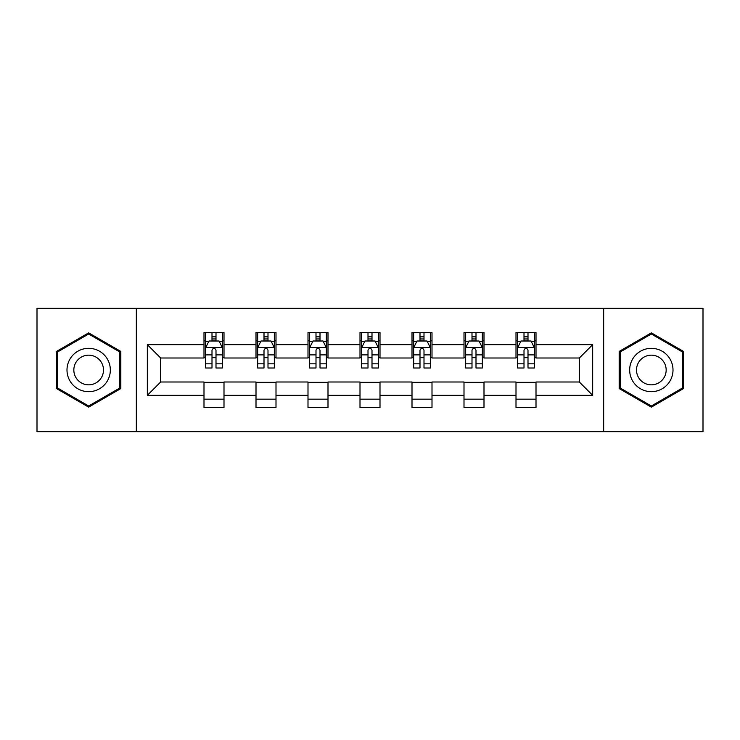 <?xml version="1.0" encoding="UTF-8"?>
<svg xmlns="http://www.w3.org/2000/svg" width="740" height="740" viewBox="0 0 740 740"><rect width="100%" height="100%" fill="white"/><g stroke="black" fill="none" stroke-linecap="round" stroke-linejoin="round"><path stroke-width="1.11" d="M603.664 431.67L703 431.67L703 308.33L603.664 308.33L603.664 431.67L136.336 431.67L136.336 308.33L37 308.33L37 431.67L136.336 431.67M603.664 308.33L136.336 308.33M536.001 344.664L536.001 332.5L516.002 332.5L516.002 344.664L483.997 344.664L483.997 332.5L463.999 332.5L463.999 344.664L432.003 344.664L432.003 332.5L412.004 332.5L412.004 344.664L379.999 344.664L379.999 332.5L360.001 332.5L360.001 344.664L327.996 344.664L327.996 332.5L307.997 332.5L307.997 344.664L276.002 344.664L276.002 332.5L256.003 332.5L256.003 344.664L223.998 344.664L223.998 332.5L204 332.5L204 344.664L147.334 344.664L147.334 395.336L160.663 381.997L204 381.997L204 407.5L223.998 407.5L223.998 381.997L256.003 381.997L256.003 407.5L276.002 407.5L276.002 381.997L307.997 381.997L307.997 407.5L327.996 407.5L327.996 381.997L360.001 381.997L360.001 407.5L379.999 407.5L379.999 381.997L412.004 381.997L412.004 407.5L432.003 407.5L432.003 381.997L463.999 381.997L463.999 407.5L483.997 407.5L483.997 381.997L516.002 381.997L516.002 407.5L536.001 407.5L536.001 381.997L579.337 381.997L579.337 358.003L536.001 358.003L536.001 344.664L592.666 344.664L592.666 395.336L536.001 395.336M516.002 395.336L483.997 395.336M463.999 395.336L432.003 395.336M412.004 395.336L379.999 395.336M360.001 395.336L327.996 395.336M307.997 395.336L276.002 395.336M256.003 395.336L223.998 395.336M204 395.336L147.334 395.336M516.002 344.664L516.002 358.003L483.997 358.003L483.997 344.664M463.999 344.664L463.999 358.003L432.003 358.003L432.003 344.664M412.004 344.664L412.004 358.003L379.999 358.003L379.999 344.664M360.001 344.664L360.001 358.003L327.996 358.003L327.996 344.664M307.997 344.664L307.997 358.003L276.002 358.003L276.002 344.664M256.003 344.664L256.003 358.003L223.998 358.003L223.998 344.664M204 344.664L204 358.003L160.663 358.003L147.334 344.664M160.663 358.003L160.663 381.997M592.666 395.336L579.337 381.997M579.337 358.003L592.666 344.664M204 340.835L205.665 340.835M212.001 340.835L215.997 340.835M222.333 340.835L223.998 340.835M204 357.67L205.665 357.67M212.001 357.67L215.997 357.67M222.333 357.67L223.998 357.67M204 382.33L223.998 382.33M204 399.165L223.998 399.165M256.003 382.33L276.002 382.33M256.003 399.165L276.002 399.165M256.003 340.835L257.668 340.835M264.004 340.835L268 340.835M274.337 340.835L276.002 340.835M256.003 357.67L257.668 357.67M264.004 357.67L268 357.67M274.337 357.67L276.002 357.67M307.997 382.33L327.996 382.33M307.997 399.165L327.996 399.165M307.997 340.835L309.662 340.835M315.999 340.835L320.004 340.835M326.331 340.835L327.996 340.835M307.997 357.67L309.662 357.67M315.999 357.67L320.004 357.67M326.331 357.67L327.996 357.67M360.001 382.33L379.999 382.33M360.001 399.165L379.999 399.165M360.001 340.835L361.666 340.835M368.002 340.835L371.998 340.835M378.334 340.835L379.999 340.835M360.001 357.67L361.666 357.67M368.002 357.67L371.998 357.67M378.334 357.67L379.999 357.67M412.004 382.33L432.003 382.33M412.004 399.165L432.003 399.165M412.004 340.835L413.669 340.835M419.996 340.835L424.002 340.835M430.338 340.835L432.003 340.835M412.004 357.67L413.669 357.67M419.996 357.67L424.002 357.67M430.338 357.67L432.003 357.67M463.999 382.33L483.997 382.33M463.999 399.165L483.997 399.165M463.999 340.835L465.664 340.835M472 340.835L475.996 340.835M482.332 340.835L483.997 340.835M463.999 357.67L465.664 357.67M472 357.67L475.996 357.67M482.332 357.67L483.997 357.67M516.002 382.33L536.001 382.33M516.002 399.165L536.001 399.165M516.002 340.835L517.667 340.835M524.003 340.835L527.999 340.835M534.336 340.835L536.001 340.835M516.002 357.67L517.667 357.67M524.003 357.67L527.999 357.67M534.336 357.67L536.001 357.67M88.671 407.139L120.833 388.574L120.833 351.426L88.671 332.861L56.499 351.426L56.499 388.574L88.671 407.139M683.501 351.426L651.33 332.861L619.167 351.426L619.167 388.574L651.33 407.139L683.501 388.574L683.501 351.426M215.997 336.829L212.001 336.829M222.333 363.821L215.997 363.821L215.997 368.002L222.333 368.002L222.333 347.671L219.003 341.001L209.004 341.001L205.665 347.671L205.665 368.002L212.001 368.002L212.001 363.821L205.665 363.821M205.665 347.671L205.665 332.5M222.333 347.671L222.333 332.5M212.001 341.001L212.001 332.5M215.997 332.5L215.997 341.001M215.997 363.821L215.997 350.168C214.665 347.596 213.333 347.596 212.001 350.168L212.001 363.821M107.43 380.832A21.664 21.664 0 0 0 99.502 351.232A21.664 21.664 0 0 0 69.902 359.168A21.664 21.664 0 0 0 77.83 388.768A21.664 21.664 0 0 0 107.43 380.832M101.51 377.418A14.837 14.837 0 0 0 96.08 357.152A14.837 14.837 0 0 0 75.822 362.582A14.837 14.837 0 0 0 81.252 382.848A14.837 14.837 0 0 0 101.51 377.418M57.498 387.991L57.498 352.009L88.671 334.008L119.834 352.009L119.834 387.991L88.671 405.992L57.498 387.991M651.33 348.337A21.664 21.664 0 0 0 629.666 370A21.664 21.664 0 0 0 651.33 391.664A21.664 21.664 0 0 0 673.002 370A21.664 21.664 0 0 0 651.33 348.337M651.33 355.163A14.837 14.837 0 0 0 636.502 370A14.837 14.837 0 0 0 651.33 384.837A14.837 14.837 0 0 0 666.167 370A14.837 14.837 0 0 0 651.33 355.163M682.502 387.991L651.33 405.992L620.166 387.991L620.166 352.009L651.33 334.008L682.502 352.009L682.502 387.991M268 336.829L264.004 336.829M274.337 363.821L268 363.821L268 368.002L274.337 368.002L274.337 347.671L270.997 341.001L260.998 341.001L257.668 347.671L257.668 368.002L264.004 368.002L264.004 363.821L257.668 363.821M257.668 347.671L257.668 332.5M274.337 347.671L274.337 332.5M264.004 341.001L264.004 332.5M268 332.5L268 341.001M268 363.821L268 350.168C266.668 347.596 265.336 347.596 264.004 350.168L264.004 363.821M320.004 336.829L315.999 336.829M326.331 363.821L320.004 363.821L320.004 368.002L326.331 368.002L326.331 347.671L323.001 341.001L313.002 341.001L309.662 347.671L309.662 368.002L315.999 368.002L315.999 363.821L309.662 363.821M309.662 347.671L309.662 332.5M326.331 347.671L326.331 332.5M315.999 341.001L315.999 332.5M320.004 332.5L320.004 341.001M320.004 363.821L320.004 350.168C318.672 347.596 317.34 347.596 315.999 350.168L315.999 363.821M371.998 336.829L368.002 336.829M378.334 363.821L371.998 363.821L371.998 368.002L378.334 368.002L378.334 347.671L375.004 341.001L364.996 341.001L361.666 347.671L361.666 368.002L368.002 368.002L368.002 363.821L361.666 363.821M361.666 347.671L361.666 332.5M378.334 347.671L378.334 332.5M368.002 341.001L368.002 332.5M371.998 332.5L371.998 341.001M371.998 363.821L371.998 350.168C370.666 347.596 369.334 347.596 368.002 350.168L368.002 363.821M424.002 336.829L419.996 336.829M430.338 363.821L424.002 363.821L424.002 368.002L430.338 368.002L430.338 347.671L426.999 341.001L416.999 341.001L413.669 347.671L413.669 368.002L419.996 368.002L419.996 363.821L413.669 363.821M413.669 347.671L413.669 332.5M430.338 347.671L430.338 332.5M419.996 341.001L419.996 332.5M424.002 332.5L424.002 341.001M424.002 363.821L424.002 350.168C422.67 347.596 421.338 347.596 419.996 350.168L419.996 363.821M475.996 336.829L472 336.829M482.332 363.821L475.996 363.821L475.996 368.002L482.332 368.002L482.332 347.671L479.002 341.001L469.003 341.001L465.664 347.671L465.664 368.002L472 368.002L472 363.821L465.664 363.821M465.664 347.671L465.664 332.5M482.332 347.671L482.332 332.5M472 341.001L472 332.5M475.996 332.5L475.996 341.001M475.996 363.821L475.996 350.168C474.673 347.596 473.332 347.596 472 350.168L472 363.821M527.999 336.829L524.003 336.829M534.336 363.821L527.999 363.821L527.999 368.002L534.336 368.002L534.336 347.671L530.996 341.001L520.997 341.001L517.667 347.671L517.667 368.002L524.003 368.002L524.003 363.821L517.667 363.821M517.667 347.671L517.667 332.5M534.336 347.671L534.336 332.5M524.003 341.001L524.003 332.5M527.999 332.5L527.999 341.001M527.999 363.821L527.999 350.168C526.667 347.596 525.335 347.596 524.003 350.168L524.003 363.821M222.25 347.504L205.748 347.504M205.665 341.399L208.8 341.399M219.197 341.399L222.333 341.399M212.001 354.886L205.665 354.886M222.333 354.886L215.997 354.886M215.997 338.957L212.001 338.957M274.253 347.504L257.751 347.504M257.668 341.399L260.804 341.399M271.201 341.399L274.337 341.399M264.004 354.886L257.668 354.886M274.337 354.886L268 354.886M268 338.957L264.004 338.957M326.248 347.504L309.746 347.504M309.662 341.399L312.798 341.399M323.204 341.399L326.331 341.399M315.999 354.886L309.662 354.886M326.331 354.886L320.004 354.886M320.004 338.957L315.999 338.957M378.251 347.504L361.749 347.504M361.666 341.399L364.802 341.399M375.199 341.399L378.334 341.399M368.002 354.886L361.666 354.886M378.334 354.886L371.998 354.886M371.998 338.957L368.002 338.957M430.255 347.504L413.753 347.504M413.669 341.399L416.796 341.399M427.202 341.399L430.338 341.399M419.996 354.886L413.669 354.886M430.338 354.886L424.002 354.886M424.002 338.957L419.996 338.957M482.249 347.504L465.747 347.504M465.664 341.399L468.799 341.399M479.196 341.399L482.332 341.399M472 354.886L465.664 354.886M482.332 354.886L475.996 354.886M475.996 338.957L472 338.957M534.252 347.504L517.75 347.504M517.667 341.399L520.803 341.399M531.2 341.399L534.336 341.399M524.003 354.886L517.667 354.886M534.336 354.886L527.999 354.886M527.999 338.957L524.003 338.957"/></g></svg>

